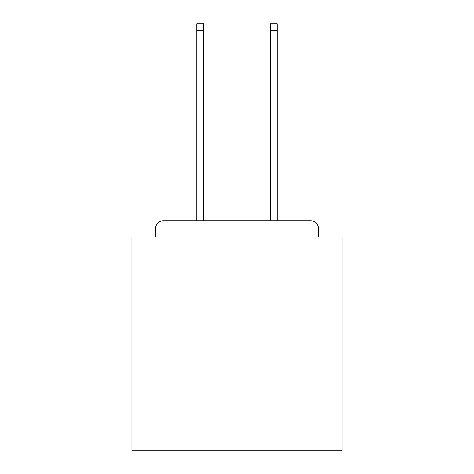 <?xml version="1.0" encoding="UTF-8"?>
<svg xmlns="http://www.w3.org/2000/svg" width="474" height="474" viewBox="0 0 474 474"><rect width="100%" height="100%" fill="white"/><g stroke="black" fill="none" stroke-linecap="round" stroke-linejoin="round"><path stroke-width="0.71" d="M342.074 352.058L342.074 237L318.433 237L318.433 228.592A7.88 7.88 0 0 0 310.553 220.712L163.447 220.712A7.88 7.88 0 0 0 155.567 228.592L155.567 237L131.926 237L131.926 450.3L342.074 450.3L342.074 352.058L131.926 352.058M155.567 228.592L155.567 237M310.553 220.712L277.977 220.712M196.023 220.712L163.447 220.712M318.433 237L318.433 228.592M203.636 30.265L196.811 30.265L196.811 23.7L203.636 23.7L203.636 220.712M196.811 30.265L196.811 220.712M277.189 23.7L277.189 30.265L270.364 30.265L270.364 23.7L277.189 23.7M270.364 220.712L270.364 30.265M277.189 220.712L277.189 30.265"/></g></svg>
